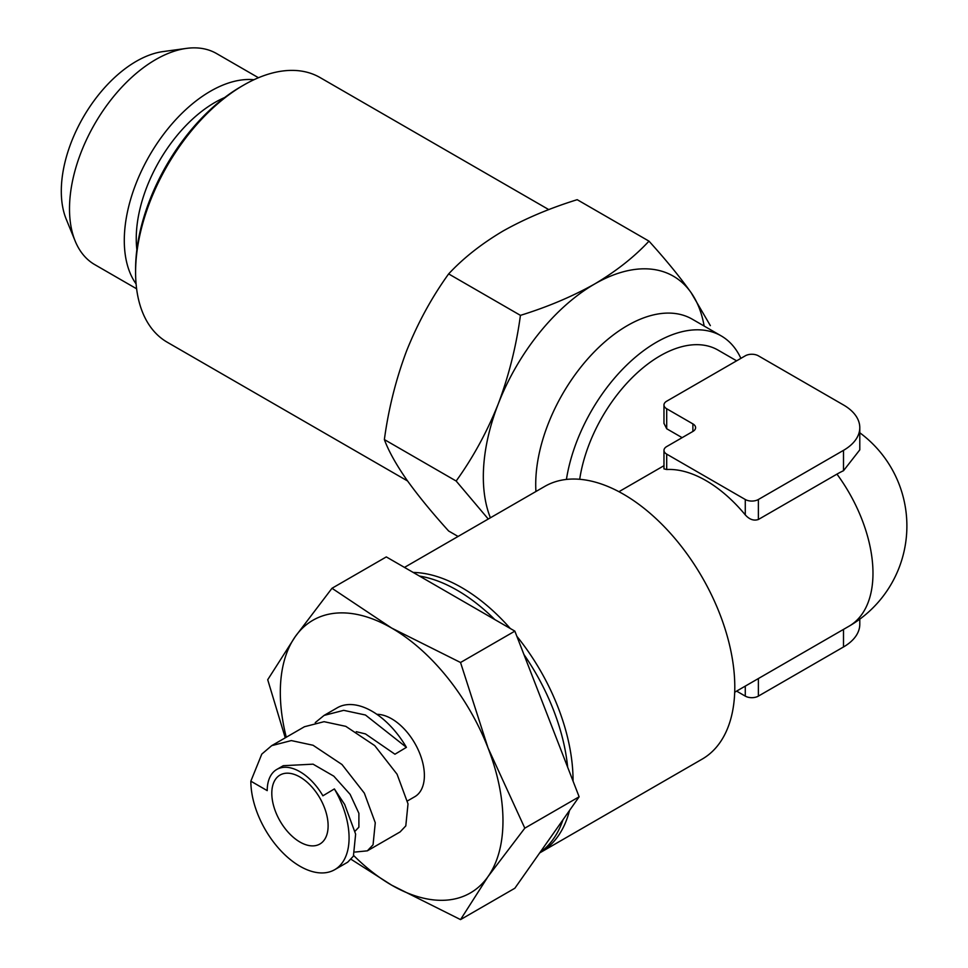 <?xml version="1.0" encoding="UTF-8"?>
<svg xmlns="http://www.w3.org/2000/svg" width="968" height="968" viewBox="0 0 968 968"><rect width="100%" height="100%" fill="white"/><g stroke="black" fill="none" stroke-linecap="round" stroke-linejoin="round"><path stroke-width="1.45" d="M579.699 479.293A115.761 66.84 -60 0 1 635.988 373.987A115.761 66.84 -60 0 1 718.026 350.089L736.612 360.822M682.125 437.657L666.698 428.751L664.048 423.512M859.79 427.662A55.563 32.077 0 0 0 843.503 404.975L758.38 355.825A9.257 5.348 0 0 0 745.275 355.825L666.698 401.2A9.257 5.348 0 0 0 663.975 404.975A9.257 5.348 0 0 0 666.698 408.762L692.882 423.887A9.257 5.348 180 0 1 695.605 427.662A9.257 5.348 180 0 1 692.882 431.45L666.698 446.575A9.257 5.348 0 0 0 663.975 450.35A9.257 5.348 0 0 0 666.698 454.125L745.275 499.5A9.257 5.348 0 0 0 758.38 499.5L843.503 450.35A55.563 32.077 0 0 0 859.79 427.662L859.79 449.866L843.503 470.714A95.917 55.37 -60 0 0 836.957 474.126L758.38 519.489C753.769 521.026 749.401 519.489 745.275 514.879A115.761 66.84 60 0 0 666.698 469.516L664.036 468.887M535.933 491.502A129.664 74.863 -60 0 1 589.439 356.998A129.664 74.863 -60 0 1 692.229 319.162L721.172 335.872A129.664 74.863 -60 0 1 740.883 358.366M566.425 479.426A129.664 74.863 -60 0 1 629.732 362.226A129.664 74.863 -60 0 1 721.172 335.872M539.684 852.929A157.445 90.895 -120 0 0 540.434 852.493A157.445 90.895 -120 0 0 569.523 810.47M573.044 781.091A157.445 90.895 -120 0 0 516.876 636.327M510.245 628.462A157.445 90.895 -120 0 0 413.191 572.439M540.434 852.493L702.187 759.106A157.445 90.895 -120 0 0 702.187 577.315A157.445 90.895 -120 0 0 544.754 486.408L404.467 567.405M736.612 691.116L745.275 696.113A9.257 5.348 0 0 0 758.38 696.113L843.503 646.963A55.563 32.077 0 0 0 859.79 624.275L859.79 619.169M648.984 241.141C665.839 259.739 679.863 276.896 691.067 292.602A157.445 90.895 120 0 0 594.654 283.987C616.192 271.209 634.306 256.931 648.984 241.141L577.194 199.686C549.848 208.168 525.104 218.623 502.973 231.062C481.386 243.888 463.273 258.166 448.644 273.908C431.801 297.285 417.765 322.985 406.56 350.997C395.924 379.323 388.531 408.835 384.369 439.569C388.507 450.834 395.912 464.156 406.56 479.547C417.777 495.253 431.801 512.411 448.644 531.009L458.07 536.453M548.795 209.62L320.045 77.549A152.811 88.221 120 0 0 243.646 85.111A152.811 88.221 120 0 0 135.593 272.274A152.811 88.221 120 0 0 167.234 342.224L407.576 480.987M243.646 85.111L241.02 86.624A149.108 86.092 120 0 0 135.593 269.249L135.593 272.274M224.673 97.538A111.138 64.166 120 0 0 136.246 238.624A111.138 64.166 120 0 0 136.863 249.635M253.955 79.727A121.847 70.349 120 0 0 167.585 129.167A121.847 70.349 120 0 0 124.291 240.475A121.847 70.349 120 0 0 136.089 283.902M258.456 77.742L216.59 53.567A121.847 70.349 120 0 0 186.413 48.4A121.847 70.349 120 0 0 69.502 208.834A121.847 70.349 120 0 0 75.177 241.068A121.847 70.349 120 0 0 94.743 264.615L136.609 288.791M186.413 48.4L162.987 51.594A105.996 61.202 120 0 0 61.299 191.156A105.996 61.202 120 0 0 66.223 219.191L75.177 241.068M488.259 519.017L456.158 481.023C473.001 457.634 487.037 431.946 498.242 403.934A157.445 90.895 120 0 1 594.654 283.987C572.439 296.45 547.707 306.916 520.433 315.362L448.644 273.908M704.147 326.034A157.445 90.895 120 0 0 691.067 292.602L710.343 325.623M456.158 481.023L384.369 439.569M490.389 517.795A157.445 90.895 120 0 1 498.242 403.934C508.878 375.608 516.283 346.084 520.433 315.362M324.099 715.4L337.275 707.79A69.454 40.099 60 0 1 406.415 747.344L365.456 715.013L343.713 710.343L324.099 715.4L315.241 722.612M355.135 852.046L367.356 850.836L400.099 831.923L405.798 825.898L408.012 803.864L397.074 774.231L374.725 745.614L345.806 726.351L324.062 721.68L304.448 726.738L271.706 745.65L261.796 754.096L250.845 781.176L267.216 790.626A46.307 26.741 60 0 1 276.812 769.427A46.307 26.741 60 0 1 322.901 795.805L334.371 788.932A69.454 40.099 60 0 1 334.698 869.688A69.454 40.099 60 0 1 281.168 851.078A69.454 40.099 60 0 1 250.845 781.176M334.698 869.688L347.718 862.173L353.417 856.148L355.631 834.114L344.681 804.481L334.371 788.932M367.356 850.836L373.055 844.81L375.269 822.764L364.331 793.131L341.982 764.514L313.063 745.263L291.32 740.58L271.706 745.65M406.415 747.344L394.944 754.217L365.456 733.913L356.284 731.687M355.062 831.197L358.886 827.168L358.898 813.314L350.15 794.401L333.803 776.167L313.063 764.163L283.285 765.7L276.812 769.427M299.959 777.014A39.821 22.99 60 0 1 325.974 812.116A39.821 22.99 60 0 1 319.876 844.023A39.821 22.99 60 0 1 280.054 821.033A39.821 22.99 60 0 1 280.054 775.041A39.821 22.99 60 0 1 299.959 777.014M539.987 852.493A157.445 90.895 -120 0 0 562.965 819.811M567.659 767.225A157.445 90.895 -120 0 0 523.942 654.525M494.757 619.52A157.445 90.895 -120 0 0 419.519 576.081M524.813 828.16L579.13 796.797L514.855 888.237L460.538 919.6L488.053 876.548L524.813 828.16L488.053 747.986L460.538 662.499L391.641 628.05L331.988 588.278L295.228 636.666L267.712 679.717L285.257 737.822M579.13 796.797L514.855 631.136L460.538 662.499M514.855 631.136L386.305 556.915L331.988 588.278M460.538 919.6L391.641 885.151L351.166 859.342M353.719 855.567A157.445 90.895 60 0 0 391.641 885.151A157.445 90.895 -120 0 0 488.053 876.548A157.445 90.895 -120 0 0 488.053 747.986A157.445 90.895 -120 0 0 391.641 628.05A157.445 90.895 -120 0 0 295.228 636.666A157.445 90.895 -120 0 0 286.274 737.241M407.455 800.947L414.8 796.7A46.307 26.741 -120 0 0 418.164 749.74A46.307 26.741 -120 0 0 376.879 714.336M859.79 432.769A115.761 115.761 0 0 1 848.996 626.223A115.761 66.84 -120 0 0 872.979 573.225A115.761 66.84 -120 0 0 836.957 474.126M745.275 696.113L745.275 686.106M758.38 696.113L758.38 678.544M843.503 646.963L843.503 629.394M666.698 408.762L666.698 428.751M692.882 423.887L692.882 431.45M666.698 454.125L666.698 469.516M745.275 499.5L745.275 514.879M758.38 499.5L758.38 519.489M843.503 450.35L843.503 470.714M663.975 465.693L618.939 491.696M848.996 626.223L734.712 692.217M663.975 404.975L663.975 423.512M663.975 450.35L663.975 468.887"/></g></svg>

